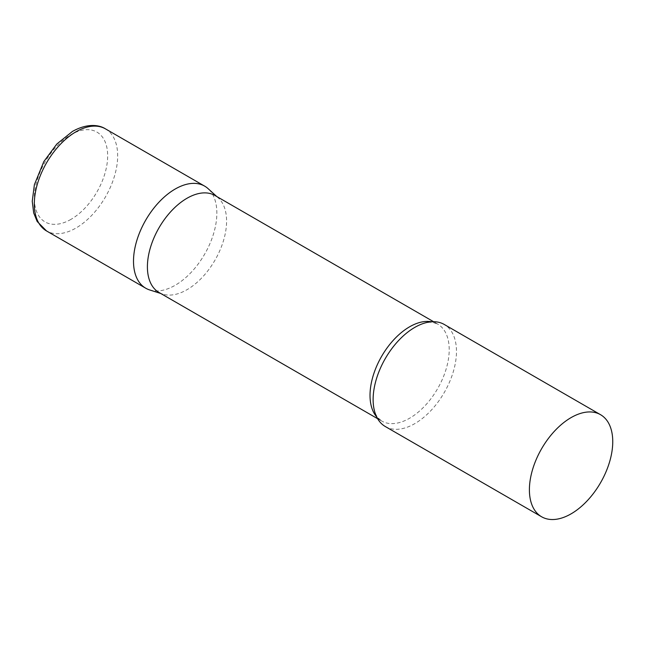 <?xml version="1.0" encoding="UTF-8"?>
<svg xmlns="http://www.w3.org/2000/svg" width="645" height="645" viewBox="0 0 645 645"><rect width="100%" height="100%" fill="white"/><g stroke="black" fill="none" stroke-linecap="round" stroke-linejoin="round"><path stroke-width="0.48" stroke-dasharray="3.23 2.42" d="M204.642 186.123A58.937 34.024 -60 0 1 213.68 233.353A58.937 34.024 -60 0 1 175.174 285.284A58.937 34.024 -60 0 1 145.714 288.202M159.001 292.475A55.986 32.323 120 0 0 162.709 294.112A55.986 32.323 120 0 0 204.401 274.996A55.986 32.323 120 0 0 226.589 221.13A55.986 32.323 120 0 0 218.26 197.894A55.986 32.323 120 0 0 214.987 195.499M149.616 289.928A58.937 34.024 120 0 0 193.5 269.803A58.937 34.024 120 0 0 216.849 213.1A58.937 34.024 120 0 0 208.093 188.646M385.331 426.547A58.937 34.024 120 0 0 430.747 410.76A58.937 34.024 120 0 0 456.475 351.452A58.937 34.024 120 0 0 444.268 324.467M105.466 128.863A58.937 34.024 -60 0 1 114.496 176.085A58.937 34.024 -60 0 1 75.997 228.024A58.937 34.024 -60 0 1 46.529 230.942M70.99 219.356A51.866 29.944 -60 0 1 34.322 198.184A51.866 29.944 -60 0 1 70.99 134.668A51.866 29.944 -60 0 1 107.667 155.84A51.866 29.944 -60 0 1 70.99 219.356M376.615 416.823A55.986 32.323 120 0 0 381.614 421A55.986 32.323 120 0 0 424.765 406.003A55.986 32.323 120 0 0 449.202 349.655A55.986 32.323 120 0 0 437.608 324.024A55.986 32.323 120 0 0 431.481 321.782M218.26 197.894L216.744 196.507M433.593 321.71L437.608 324.024L433.029 322.492C428.828 321.734 423.322 323.048 416.525 326.435M377.607 418.686L381.614 421L378.002 417.807C375.245 414.541 373.632 409.124 373.165 401.545M162.709 294.112L160.75 293.483"/><path stroke-width="0.97" d="M46.529 230.942L145.714 288.202A58.937 34.024 -60 0 1 136.675 240.98A58.937 34.024 -60 0 1 175.174 189.041A58.937 34.024 -60 0 1 204.642 186.123L105.466 128.863A58.937 34.024 -60 0 0 75.997 131.782A58.937 34.024 -60 0 0 37.491 183.712A58.937 34.024 -60 0 0 46.529 230.942L37.16 221.469L33.685 212.931L32.25 201.296L34.387 184.688L43.828 161.581L56.825 144.02L72.458 131.427C87.011 123.26 98.919 124.646 105.466 128.863M433.593 321.71L214.987 195.499A55.986 32.323 120 0 0 171.844 210.496A55.986 32.323 120 0 0 147.407 266.845A55.986 32.323 120 0 0 159.001 292.475L377.607 418.686M216.744 196.507L208.093 188.646A58.937 34.024 120 0 0 161.669 199.442A58.937 34.024 120 0 0 133.507 261.225A58.937 34.024 120 0 0 149.616 289.928L160.75 293.483M600.543 414.695L444.268 324.467A58.937 34.024 120 0 0 416.525 326.435A58.937 34.024 120 0 0 373.124 399.569A58.937 34.024 120 0 0 373.165 401.545A58.937 34.024 120 0 0 385.331 426.547L541.606 516.774A58.937 34.024 120 0 0 587.023 500.988A58.937 34.024 120 0 0 612.75 441.672A58.937 34.024 120 0 0 600.543 414.695A58.937 34.024 120 0 0 555.127 430.481A58.937 34.024 120 0 0 529.4 489.797A58.937 34.024 120 0 0 541.606 516.774M431.481 321.782A55.986 32.323 120 0 0 390.886 343.051A55.986 32.323 120 0 0 370.02 395.369A55.986 32.323 120 0 0 376.615 416.823"/></g></svg>
